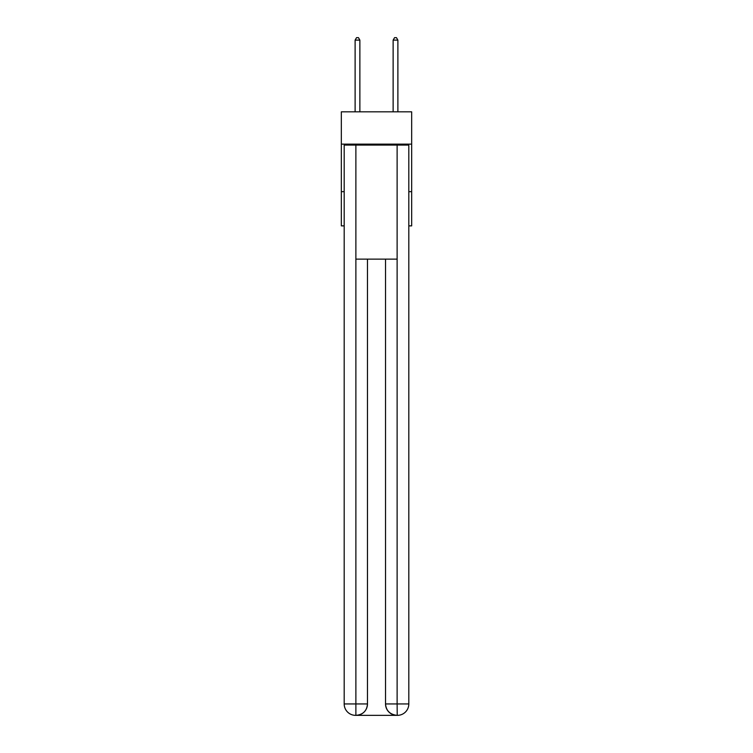 <?xml version="1.0" encoding="UTF-8"?>
<svg xmlns="http://www.w3.org/2000/svg" width="753" height="753" viewBox="0 0 753 753"><rect width="100%" height="100%" fill="white"/><g stroke="black" fill="none" stroke-linecap="round" stroke-linejoin="round"><path stroke-width="1.13" d="M411.665 144.134L411.665 111.82L341.335 111.82L341.335 144.134L411.665 144.134L411.665 225.872L408.813 225.872M344.187 191.657L341.335 191.657L341.335 144.134M411.665 191.657L408.813 191.657M341.335 191.657L341.335 225.872L344.187 225.872M355.595 715.35A11.408 11.408 0 0 1 344.187 703.942L367.473 703.942L367.473 259.136L367.473 703.942A11.408 11.408 0 0 1 356.065 715.35L355.595 715.35A11.408 11.408 0 0 1 344.187 703.942L344.187 145.084L355.877 145.084L355.877 259.136L397.123 259.136L397.123 145.084L355.877 145.084M397.123 145.084L408.813 145.084L408.813 703.942A11.408 11.408 0 0 1 397.405 715.35L396.935 715.35A11.408 11.408 0 0 1 385.527 703.942L385.527 259.136L385.527 703.942C386.11 710.663 389.913 714.465 396.935 715.35L356.065 715.35C363.115 714.616 366.918 710.813 367.473 703.942M385.527 703.942L397.123 703.942L397.217 715.35M355.877 259.136L355.877 715.35M359.868 111.82L359.868 40.125L355.115 40.125L355.115 111.82M355.115 40.125L356.546 37.65L358.437 37.65L359.868 40.125M397.885 111.82L397.885 40.125L393.132 40.125L393.132 111.82M393.132 40.125L394.563 37.65L396.454 37.65L397.885 40.125M397.123 259.136L397.123 703.942L408.813 703.942"/></g></svg>

